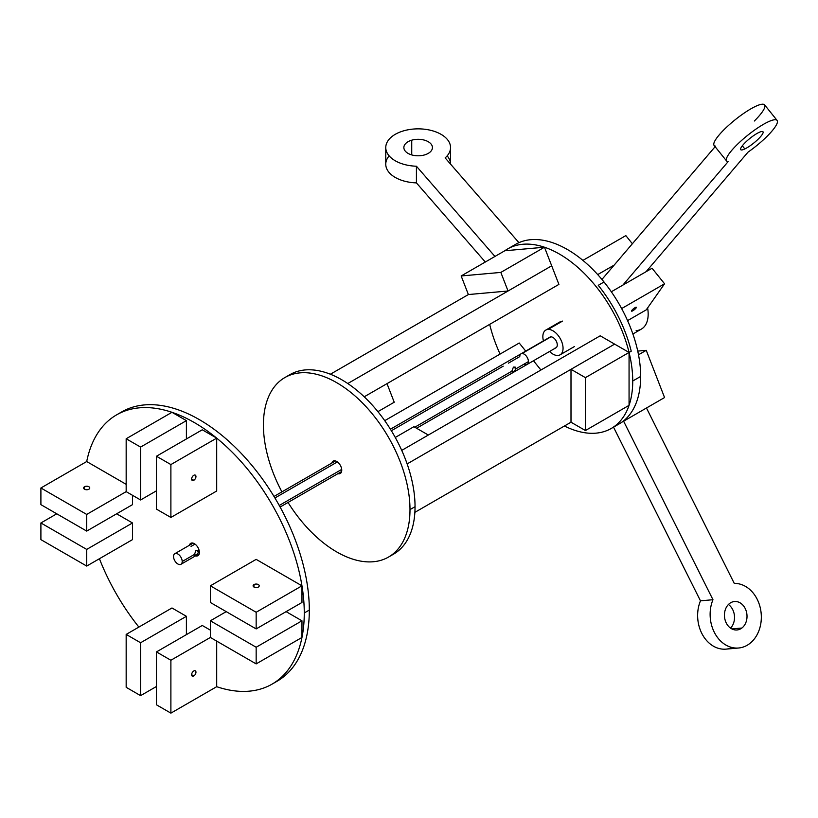 <?xml version="1.0" encoding="UTF-8"?>
<svg xmlns="http://www.w3.org/2000/svg" width="818" height="818" viewBox="0 0 818 818"><rect width="100%" height="100%" fill="white"/><g stroke="black" fill="none" stroke-linecap="round" stroke-linejoin="round"><path stroke-width="1.23" d="M507.63 248.948L515.565 244.367A103.641 59.837 60 0 1 530.739 239.684A103.641 59.837 60 0 1 582.917 260.39L625.831 235.604L582.917 260.39A103.641 59.837 60 0 1 604.021 281.995L598.255 285.318A103.641 59.837 60 0 1 631.23 351.198L629.062 352.446A103.641 59.837 -120 0 0 544.471 247.22A103.641 59.837 -120 0 0 507.63 248.948A103.641 59.837 -120 0 0 504.808 250.758L544.471 247.22L500.831 272.414L544.471 247.22L551.69 265.809L347.783 383.53L551.69 265.809L558.909 284.398L551.69 265.809L508.05 291.004L468.387 294.552L508.05 291.004L500.831 272.414L461.168 275.963L468.387 294.552L330.38 374.225L468.387 294.552L461.168 275.963L504.808 250.758A103.641 59.837 60 0 1 544.471 247.22L504.808 250.758L461.168 275.963L500.831 272.414L508.05 291.004L551.69 265.809L544.471 247.22A103.641 59.837 60 0 1 629.062 352.446A103.641 59.837 60 0 1 632.733 381.014A103.641 59.837 60 0 1 629.062 405.339L629.062 352.446L600.207 335.799L614.635 344.122L407.139 463.918L570.995 369.327L570.995 422.211L414.869 512.354L571.005 422.211L570.995 369.317L585.422 377.65L585.422 430.534L570.995 422.211L585.422 430.534L629.062 405.339A103.641 59.837 60 0 1 564.43 426.004A103.641 59.837 -120 0 0 611.271 428.458A103.641 59.837 -120 0 0 629.062 405.339L585.422 430.534L585.422 377.65L570.995 369.317L614.635 344.122L629.062 352.446L585.422 377.65L629.062 352.446L629.062 405.339A103.641 59.837 -120 0 0 632.733 381.014L640.668 376.433A103.641 59.837 60 0 1 621.639 422.333L664.564 397.548L646.24 350.329L637.743 351.086L646.24 350.329L664.564 397.548L621.639 422.333A103.641 59.837 60 0 1 619.206 423.877L611.271 428.458M500.095 354.071A103.641 59.837 60 0 1 489.685 324.357A103.641 59.837 -120 0 0 500.095 354.071M540.933 370.022L533.489 360.758L540.933 370.022M525.729 351.106L519.226 343.018L384.736 420.667L519.226 343.018L525.729 351.106M638.51 354.797L646.24 350.329L638.51 354.797M646.24 309.858L627.58 320.625L646.24 309.858L664.564 283.785L646.24 309.858M621.639 422.333A103.641 59.837 -120 0 0 640.668 376.433A103.641 59.837 -120 0 0 621.639 308.57L664.564 283.785L621.639 308.57A103.641 59.837 60 0 1 640.668 376.433L632.733 381.014A103.641 59.837 -120 0 0 629.062 352.446L631.23 351.198A103.641 59.837 -120 0 0 598.255 285.318L604.021 281.995A103.641 59.837 60 0 1 621.639 308.57A103.641 59.837 -120 0 0 604.021 281.995A103.641 59.837 -120 0 0 582.917 260.39A103.641 59.837 -120 0 0 530.739 239.684A103.641 59.837 -120 0 0 511.751 246.924M636.107 307.957A3.057 0.644 141.2 0 0 635.024 307.67A3.057 0.644 141.2 0 0 631.772 310.462A3.057 0.644 141.2 0 0 632.856 310.748A3.057 0.644 141.2 0 0 636.107 307.957L635.627 307.363L636.107 307.957A3.057 0.644 -38.8 0 1 633.582 310.288A3.057 0.644 -38.8 0 1 631.557 311.126A3.057 0.644 -38.8 0 1 631.772 310.462A3.057 0.644 -38.8 0 1 634.298 308.141A3.057 0.644 -38.8 0 1 636.322 307.292A3.057 0.644 -38.8 0 1 636.107 307.957M652.069 268.243L611.322 291.77L652.069 268.243L664.564 283.785L652.069 268.243M625.831 235.604L632.375 243.744L625.831 235.604M614.175 265.093L597.713 274.592L614.175 265.093M390.984 555.494A103.641 59.837 -120 0 0 415.043 506.7A103.641 59.837 -120 0 0 368.141 400.677A103.641 59.837 -120 0 0 287.466 376.198A103.641 59.837 60 0 1 289.93 374.634A103.641 59.837 60 0 1 369.797 402.395A103.641 59.837 60 0 1 415.043 506.7L409.992 509.614A103.641 59.837 -120 0 0 364.746 405.309A103.641 59.837 -120 0 0 284.889 377.548A103.641 59.837 -120 0 0 263.416 424.992A103.641 59.837 -120 0 0 281.913 491.863A103.641 59.837 60 0 1 263.416 424.992A103.641 59.837 60 0 1 336.709 382.681A103.641 59.837 60 0 1 409.992 509.614L415.043 506.7A103.641 59.837 60 0 1 393.57 554.144L388.53 557.058A103.641 59.837 -120 0 0 409.992 509.614A103.641 59.837 60 0 1 366.74 561.833A103.641 59.837 60 0 1 288.038 502.467A103.641 59.837 -120 0 0 388.53 557.058M401.73 450.391L600.207 335.799L401.73 450.391M413.898 426.699L395.268 437.456L413.898 426.699L428.315 435.033L413.898 426.699M558.909 284.398L364.214 396.802L558.909 284.398M394.225 402.231L377.906 411.648L394.225 402.231L387.006 383.642L394.225 402.231M331.801 463.06A7.137 4.121 60 0 1 333.13 461.117A7.137 4.121 60 0 1 338.642 463.029A7.137 4.121 60 0 1 341.75 470.217A7.137 4.121 60 0 1 340.278 473.489A7.137 4.121 60 0 1 337.926 473.663A7.137 4.121 -120 0 0 341.75 470.217A7.137 4.121 -120 0 0 337.323 461.873A7.137 4.121 -120 0 0 331.801 463.06M738.613 648.009L726.118 649.124A32.393 25.542 -95.1 0 1 702.161 634.073A32.393 25.542 -95.1 0 1 700.474 600.831L712.969 599.717A32.393 25.542 84.9 0 0 714.646 632.958A32.393 25.542 84.9 0 0 738.613 648.009A32.393 25.542 84.9 0 0 761.241 614.379A32.393 25.542 84.9 0 0 734.278 583.408L646.465 407.998L734.278 583.408A32.393 25.542 -95.1 0 1 761.149 621.005A32.393 25.542 -95.1 0 1 728.204 646.22A32.393 25.542 -95.1 0 1 712.969 599.717L700.474 600.831L613.531 427.149L700.474 600.831A32.393 25.542 84.9 0 0 704.114 637.334A32.393 25.542 84.9 0 0 732.274 647.58M623.602 421.198L712.969 599.717L623.602 421.198M741.875 628.03L731.854 628.919L741.875 628.03A14.284 11.268 -95.1 0 1 736.998 629.972A14.284 11.268 -95.1 0 1 725.096 619.983A14.284 11.268 -95.1 0 1 729.584 603.469A14.284 11.268 -95.1 0 1 734.462 601.516A14.284 11.268 -95.1 0 1 746.353 611.506A14.284 11.268 -95.1 0 1 741.875 628.03A14.284 11.268 84.9 0 0 745.198 608.5A14.284 11.268 84.9 0 0 729.584 603.469A14.284 11.268 84.9 0 0 726.261 622.999A14.284 11.268 84.9 0 0 741.875 628.03M730.535 628.122A14.284 11.268 84.9 0 0 728.429 604.492A14.284 11.268 -95.1 0 1 730.535 628.122M748 152.158A32.393 6.841 141.2 0 0 777.1 120.42A32.393 6.841 141.2 0 0 747.57 135.379A32.393 6.841 141.2 0 0 726.609 161.003A32.393 6.841 141.2 0 0 728.092 161.678L622.846 285.124L728.092 161.678A32.393 6.841 -38.8 0 1 746.67 136.105A32.393 6.841 -38.8 0 1 777.458 121.381A32.393 6.841 -38.8 0 1 748 152.158L646.056 271.719L748 152.158M726.609 161.003L714.124 145.461A32.393 6.841 -38.8 0 1 735.075 119.837A32.393 6.841 -38.8 0 1 764.605 104.878L777.1 120.42M601.936 279.449L715.116 146.698L601.936 279.449M744.84 148.948L742.315 145.798L744.84 148.948A14.284 3.016 -38.8 0 1 740.73 149.663A14.284 3.016 -38.8 0 1 746.108 141.718A14.284 3.016 -38.8 0 1 758.869 132.485A14.284 3.016 -38.8 0 1 762.99 131.77A14.284 3.016 -38.8 0 1 757.611 139.704A14.284 3.016 -38.8 0 1 744.84 148.948A14.284 3.016 141.2 0 0 760.699 136.483A14.284 3.016 141.2 0 0 758.869 132.485A14.284 3.016 141.2 0 0 743.01 144.95A14.284 3.016 141.2 0 0 744.84 148.948M754.339 121.013A32.393 6.841 141.2 0 0 761.272 104.336A32.393 6.841 141.2 0 0 727.938 125.952A32.393 6.841 141.2 0 0 715.597 146.136M389.153 155.88A32.393 18.702 0 0 0 416.423 182.884L485.309 262.016L416.423 182.884A32.393 18.702 180 0 1 385.769 164.213L385.769 147.557A32.393 18.702 0 0 0 416.423 166.228L416.423 182.884L416.423 166.228L494.951 256.453L416.423 166.228A32.393 18.702 180 0 1 386.628 143.273A32.393 18.702 180 0 1 431.014 130.389A32.393 18.702 180 0 1 445.135 157.894A32.393 18.702 0 0 0 450.544 147.557A32.393 18.702 0 0 0 418.151 128.855A32.393 18.702 0 0 0 385.769 147.557M518.919 242.66L445.135 157.894L518.919 242.66M411.74 140.185L411.74 154.919L411.74 140.185A14.284 8.241 180 0 1 432.436 147.557A14.284 8.241 180 0 1 424.562 154.919A14.284 8.241 180 0 1 403.867 147.557A14.284 8.241 180 0 1 411.74 140.185A14.284 8.241 0 0 0 405.391 151.258A14.284 8.241 0 0 0 424.562 154.919A14.284 8.241 0 0 0 430.912 143.845A14.284 8.241 0 0 0 411.74 140.185M450.544 164.101A32.393 18.702 0 0 0 447.149 155.88M173.539 556.506A6.125 3.538 60 0 1 177.874 554.011A6.125 3.538 60 0 1 182.199 561.506A6.125 3.538 60 0 1 177.874 564.001A6.125 3.538 60 0 1 173.539 556.506A6.125 3.538 -120 0 0 176.218 562.661A6.125 3.538 -120 0 0 180.931 564.308A6.125 3.538 -120 0 0 182.199 561.506A6.125 3.538 -120 0 0 179.531 555.34A6.125 3.538 -120 0 0 174.807 553.704A6.125 3.538 -120 0 0 173.539 556.506M524.103 364.102A6.125 3.538 -120 0 0 528.428 361.607A6.125 3.538 -120 0 0 524.103 354.112A6.125 3.538 -120 0 0 519.778 356.607L508.407 363.172M194.459 554.42L196.044 555.34L194.817 555.667L194.459 554.42L196.044 550.34L197.874 550.361L198.784 551.925L196.044 555.34L194.459 554.42L182.199 561.506L194.459 554.42L196.044 555.34L198.784 551.925L196.044 550.34L194.459 554.42M516.168 368.683L513.428 367.098L511.843 371.188L414.787 427.221L511.843 371.188L513.428 372.098L516.168 368.683L528.428 361.607L516.168 368.683L513.428 372.098L512.191 372.425L511.843 371.188L513.428 372.098L511.843 371.188L513.428 367.098L515.258 367.118L516.168 368.683M341.709 469.409L279.245 505.473L341.709 469.409M199.336 551.608L198.784 551.925L199.336 551.608M555.033 348.039A6.125 3.538 -120 0 0 556.751 342.251A6.125 3.538 -120 0 0 550.882 336.863L522.027 353.529L550.882 336.863A6.125 3.538 60 0 0 549.89 337.149L521.046 353.805A6.125 3.538 60 0 1 525.759 355.452A6.125 3.538 60 0 1 528.428 361.607A6.125 3.538 60 0 1 527.16 364.409A6.125 3.538 -120 0 0 527.569 358.11A6.125 3.538 -120 0 0 522.027 353.529A6.125 3.538 -120 0 0 521.046 353.805L390.421 429.215M503.182 366.188L391.362 430.749M337.384 461.914L274.92 497.978M195.011 544.113L191.034 546.414M256.157 559.369L210.359 585.821L210.359 602.477L210.359 585.821L256.157 612.263L256.157 628.919L210.359 602.477L256.157 628.919L256.157 612.263L301.965 585.821L301.965 602.477L256.157 628.919L301.965 602.477L301.965 585.821A155.461 89.755 -120 0 0 216.698 438.131L170.89 464.573L156.463 456.239L202.271 429.798L216.698 438.131A155.461 89.755 -120 0 0 171.974 412.303L186.402 420.636L140.594 447.078L140.594 499.972L126.166 491.638L126.166 438.755L140.594 447.078L126.166 438.755L171.974 412.303A155.461 89.755 -120 0 0 116.606 414.859A155.461 89.755 -120 0 0 86.708 461.536L40.9 487.988L86.708 514.43L126.166 491.638L140.594 499.972L156.463 490.81L140.594 499.972L140.594 447.078L186.402 420.636L186.402 438.959L186.402 420.636L171.974 412.303L126.166 438.755L126.166 491.638L86.708 514.43L86.708 531.087L86.708 514.43L40.9 487.988L40.9 504.645L40.9 487.988L86.708 461.536L126.166 484.328L86.708 461.536A155.461 89.755 60 0 1 171.974 412.303A155.461 89.755 60 0 1 216.698 438.131L216.698 491.015L170.89 517.457L216.698 491.015L216.698 438.131A155.461 89.755 60 0 1 301.965 585.821L256.157 612.263L210.359 585.821L256.157 559.369L301.965 585.821A155.461 89.755 60 0 1 304.265 612.968A155.461 89.755 -120 0 0 301.965 585.821L256.157 559.369M156.463 509.133L170.89 517.457L156.463 509.133L156.463 456.239L170.89 464.573L170.89 517.457L170.89 464.573L216.698 438.131L202.271 429.798L156.463 456.239L156.463 509.133M301.965 637.457L256.157 663.899L256.157 647.242L301.965 620.801L301.965 637.457A155.461 89.755 -120 0 0 304.265 612.968L309.316 610.054L304.265 612.968A155.461 89.755 60 0 1 301.965 637.457A155.461 89.755 60 0 1 216.698 686.691A155.461 89.755 -120 0 0 272.067 684.134A155.461 89.755 -120 0 0 301.965 637.457L301.965 620.801L256.157 647.242L256.157 663.899L210.359 637.457L210.359 620.801L210.359 637.457L170.89 660.249L156.463 651.915L202.271 625.473L210.359 630.146L202.271 625.473L156.463 651.915L170.89 660.249L170.89 713.132L156.463 704.809L156.463 651.915L156.463 704.809L170.89 713.132L216.698 686.691L170.89 713.132L170.89 660.249L210.359 637.457L256.157 663.899L301.965 637.457M226.228 611.639L210.359 620.801L256.157 647.242L210.359 620.801L226.228 611.639M140.594 695.648L156.463 686.486L140.594 695.648L126.166 687.314L140.594 695.648L140.594 642.754L126.166 634.42L171.974 607.979L186.402 616.312L140.594 642.754L140.594 695.648M126.166 634.42L140.594 642.754L186.402 616.312L186.402 634.635L186.402 616.312L171.974 607.979L126.166 634.42L126.166 687.314L126.166 634.42M132.506 539.624L86.708 566.066L86.708 549.41L132.506 522.968L132.506 539.624L132.506 522.968L86.708 549.41L86.708 566.066L40.9 539.624L40.9 522.968L86.708 549.41L40.9 522.968L40.9 539.624L86.708 566.066L132.506 539.624M56.769 513.806L40.9 522.968L56.769 513.806M132.506 504.645L86.708 531.087L40.9 504.645L86.708 531.087L132.506 504.645L132.506 495.299L132.506 504.645M274.551 682.601A155.461 89.755 -120 0 0 309.316 610.054A155.461 89.755 -120 0 0 239.797 451.873A155.461 89.755 -120 0 0 119.172 413.479A155.461 89.755 60 0 1 121.657 411.945A155.461 89.755 60 0 1 241.453 453.601A155.461 89.755 60 0 1 309.316 610.054A155.461 89.755 60 0 1 277.118 681.22L272.067 684.134M99.418 558.725A155.461 89.755 -120 0 0 138.886 627.089A155.461 89.755 60 0 1 99.418 558.725M286.096 611.639L301.965 620.801L286.096 611.639M253.999 584.573A3.057 1.769 0 0 0 253.999 587.068A3.057 1.769 0 0 0 258.324 587.068A3.057 1.769 0 0 0 258.324 584.573A3.057 1.769 0 0 0 253.999 584.573A3.057 1.769 180 0 1 257.333 584.185A3.057 1.769 180 0 1 259.224 585.821A3.057 1.769 180 0 1 258.324 587.068A3.057 1.769 180 0 1 254.991 587.447A3.057 1.769 180 0 1 253.099 585.821A3.057 1.769 180 0 1 253.999 584.573L253.999 587.068L253.999 584.573M84.54 486.73A3.057 1.769 0 0 0 84.54 489.236A3.057 1.769 0 0 0 88.865 489.236A3.057 1.769 0 0 0 88.865 486.73A3.057 1.769 0 0 0 84.54 486.73L84.54 489.236L84.54 486.73A3.057 1.769 180 0 1 87.874 486.352A3.057 1.769 180 0 1 89.765 487.988A3.057 1.769 180 0 1 88.865 489.236A3.057 1.769 180 0 1 85.532 489.614A3.057 1.769 180 0 1 83.64 487.988A3.057 1.769 180 0 1 84.54 486.73M116.637 513.806L132.506 522.968L116.637 513.806M216.698 641.118L216.698 686.691L216.698 641.118M193.794 675.965A3.057 1.769 120 0 0 195.962 672.222A3.057 1.769 120 0 0 193.794 670.965A3.057 1.769 120 0 0 191.627 674.717A3.057 1.769 120 0 0 193.794 675.965A3.057 1.769 -60 0 1 192.261 676.118A3.057 1.769 -60 0 1 191.79 673.664A3.057 1.769 -60 0 1 193.794 670.965A3.057 1.769 -60 0 1 195.328 670.821A3.057 1.769 -60 0 1 195.788 673.265A3.057 1.769 -60 0 1 193.794 675.965L191.627 674.717L193.794 675.965M193.794 475.299A3.057 1.769 120 0 0 191.627 479.041A3.057 1.769 120 0 0 193.794 480.289A3.057 1.769 120 0 0 195.962 476.546A3.057 1.769 120 0 0 193.794 475.299A3.057 1.769 -60 0 1 195.328 475.146A3.057 1.769 -60 0 1 195.788 477.6A3.057 1.769 -60 0 1 193.794 480.289A3.057 1.769 -60 0 1 192.261 480.442A3.057 1.769 -60 0 1 191.79 477.988A3.057 1.769 -60 0 1 193.794 475.299M191.627 479.041L193.794 480.289L191.627 479.041M199.387 552.416A7.137 4.121 -120 0 0 194.95 544.062A7.137 4.121 -120 0 0 189.439 545.258A7.137 4.121 60 0 1 190.768 543.316A7.137 4.121 60 0 1 196.269 545.228A7.137 4.121 60 0 1 199.387 552.416A7.137 4.121 60 0 1 197.905 555.688A7.137 4.121 60 0 1 195.553 555.862A7.137 4.121 -120 0 0 199.387 552.416M549.154 337.865A6.125 3.538 -120 0 1 550.882 336.863A6.125 3.538 60 0 1 556.424 341.454A6.125 3.538 60 0 1 556.015 347.752L527.16 364.409A6.125 3.538 -120 0 1 526.178 364.695A6.125 3.538 60 0 0 527.896 358.908A6.125 3.538 60 0 0 522.027 353.529M562.539 321.096L548.111 329.419A14.284 8.241 -120 0 0 545.81 330.083A14.284 8.241 -120 0 0 543.438 340.871A14.284 8.241 60 0 1 548.111 329.419A14.284 8.241 60 0 1 561.813 341.975A14.284 8.241 60 0 1 557.794 355.482A14.284 8.241 -120 0 0 560.095 354.818A14.284 8.241 -120 0 0 561.036 340.124A14.284 8.241 -120 0 0 548.111 329.419M549.563 351.474A14.284 8.241 -120 0 0 557.794 355.482A14.284 8.241 60 0 1 549.563 351.474M636.148 330.584A32.638 18.845 -120 0 0 647.6 307.916A32.638 18.845 60 0 1 641.404 329.071L632.887 334M284.889 377.548L289.93 374.634M450.544 164.213L450.544 147.557M174.807 553.704L193.109 543.132M273.999 496.444L335.482 460.943M180.931 564.308L199.234 553.735M280.114 507.037L341.607 471.536M416.577 428.254L527.16 364.409M116.606 414.859L121.657 411.945M560.238 321.75L545.81 330.083M574.522 346.495L560.095 354.818"/></g></svg>
